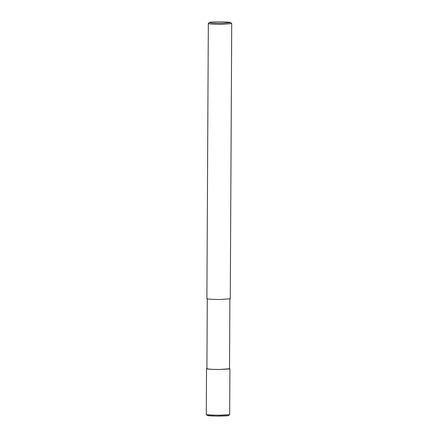<?xml version="1.0" encoding="UTF-8"?>
<svg xmlns="http://www.w3.org/2000/svg" width="438" height="438" viewBox="0 0 438 438"><rect width="100%" height="100%" fill="white"/><g stroke="black" fill="none" stroke-linecap="round" stroke-linejoin="round"><path stroke-width="0.66" d="M229.523 368.593L229.912 368.791L229.632 368.949L219.986 369.486C214.341 369.546 206.375 369.174 206.522 368.665L206.911 368.473M229.884 298.776L229.517 368.785L219.931 369.464C212.791 369.469 208.45 369.207 206.911 368.67L207.278 298.656M230.722 22.579L231.718 23.603L230.273 298.776L220.352 299.477C214.708 299.532 206.741 299.165 206.889 298.656L208.329 23.477L209.331 22.464C211.1 21.988 215.441 21.801 222.367 21.9C227.875 22.064 230.662 22.294 230.722 22.579L221.382 23.269C214.379 23.258 210.36 22.99 209.331 22.464M231.718 23.603L221.792 24.304C216.148 24.358 208.181 23.986 208.329 23.477M229.392 414.649L219.75 415.191C214.1 415.246 206.139 414.874 206.282 414.364L207.169 415.438C207.99 415.788 211.658 416.012 218.168 416.1L226.605 415.865L228.707 415.569L229.392 414.649M228.439 415.607L216.64 416.084L208.22 415.64L209.643 414.917M206.522 368.665L206.282 414.364M229.912 368.791L229.671 414.49"/></g></svg>
